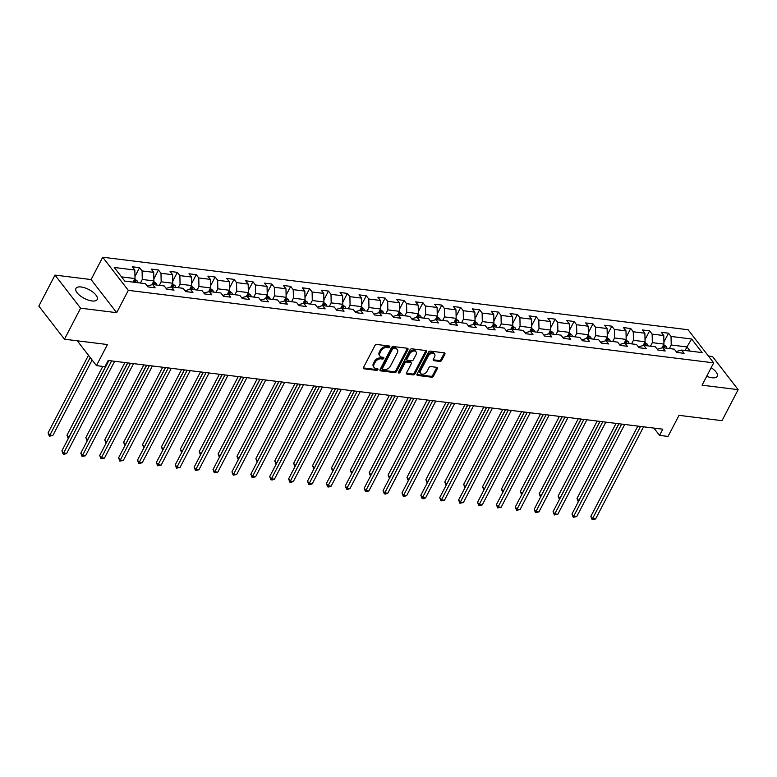<?xml version="1.0" encoding="UTF-8"?>
<svg xmlns="http://www.w3.org/2000/svg" width="777" height="777" viewBox="0 0 777 777"><rect width="100%" height="100%" fill="white"/><g stroke="black" fill="none" stroke-linecap="round" stroke-linejoin="round"><path stroke-width="1.17" d="M389.763 346.989A1.059 0.719 142.3 0 0 389.374 346.037L376.748 344.473A1.505 1.02 142.3 0 0 374.922 345.542L363.51 367.463A1.505 1.02 142.3 0 0 363.51 368.531A1.505 1.02 142.3 0 0 364.063 368.822L376.699 370.386A1.059 0.719 142.3 0 0 377.583 368.687L375.951 368.483A4.827 3.263 142.3 0 1 374.155 367.54A4.827 3.263 142.3 0 1 374.174 364.112L375.126 362.286A4.827 3.263 142.3 0 1 380.953 358.857L382.595 359.061A1.059 0.719 142.3 0 0 383.479 357.362L381.847 357.158A4.827 3.263 142.3 0 1 380.05 356.216A4.827 3.263 142.3 0 1 380.07 352.787L381.021 350.961A4.827 3.263 142.3 0 1 386.849 347.533L388.49 347.737A1.059 0.719 142.3 0 0 389.763 346.989M380.05 356.216L379.361 355.322A4.827 3.263 142.3 0 1 379.38 351.894L380.332 350.068A4.827 3.263 142.3 0 1 386.159 346.639L387.791 346.843A1.059 0.719 142.3 0 0 389.112 345.998M363.364 367.929A1.505 1.02 142.3 0 0 363.374 367.929L376 369.493A1.059 0.719 142.3 0 0 377.321 368.648M374.155 367.54L373.465 366.637A4.827 3.263 142.3 0 1 373.484 363.218L374.436 361.392A4.827 3.263 142.3 0 1 380.264 357.964L381.895 358.168A1.059 0.719 142.3 0 0 383.216 357.323M706.691 376.301A11.985 4.973 27.5 0 0 711.975 377.758A11.985 4.973 27.5 0 0 717.21 376.311A11.985 4.973 27.5 0 0 711.169 367.696M81.167 286.985A11.985 4.973 27.5 0 0 75.932 288.432A11.985 4.973 27.5 0 0 80.138 295.746A11.985 4.973 27.5 0 0 91.968 300.952A11.985 4.973 27.5 0 0 97.203 299.504A11.985 4.973 27.5 0 0 92.997 292.191A11.985 4.973 27.5 0 0 81.167 286.985M439.85 361.422A1.505 1.02 142.3 0 0 441.676 360.353L444.871 354.205A1.505 1.02 142.3 0 0 444.881 353.137A1.505 1.02 142.3 0 0 444.318 352.836L430.293 351.107A1.505 1.02 142.3 0 0 428.467 352.175L417.064 374.087A1.505 1.02 142.3 0 0 417.055 375.165A1.505 1.02 142.3 0 0 417.618 375.456L431.643 377.195A1.505 1.02 142.3 0 0 433.459 376.126L437.334 368.696A1.505 1.02 142.3 0 0 437.334 367.628A1.505 1.02 142.3 0 0 436.771 367.327L430.769 366.589A1.505 1.02 142.3 0 0 428.953 367.657L427.029 371.338A4.04 2.729 142.3 0 1 423.844 374.009A4.04 2.729 142.3 0 1 420.658 373.416A4.04 2.729 142.3 0 1 420.678 370.551L428.185 356.128A4.04 2.729 142.3 0 1 431.381 353.457A4.04 2.729 142.3 0 1 434.557 354.05A4.04 2.729 142.3 0 1 434.547 356.915L433.294 359.314A1.505 1.02 142.3 0 0 433.284 360.382A1.505 1.02 142.3 0 0 433.848 360.683L439.85 361.422L439.16 360.528A1.505 1.02 142.3 0 0 440.977 359.46L444.182 353.312A1.505 1.02 142.3 0 0 444.327 352.845M80.604 308.197L116.686 312.675L91.084 279.555L54.992 275.087L80.604 308.197L64.462 339.209L107.449 344.541L96.465 365.627L104.944 366.676L108.178 360.479L662.791 429.186L659.566 435.382L668.035 436.431L679.02 415.345L722.008 420.668L738.15 389.656L712.538 356.546L708.41 356.031M116.686 312.675L128.312 290.345L713.684 362.859L702.068 385.188L738.15 389.656M407.906 349.631A1.505 1.02 142.3 0 0 407.915 348.552A1.505 1.02 142.3 0 0 407.352 348.261L393.327 346.523A1.505 1.02 142.3 0 0 391.501 347.591L380.089 369.512A1.505 1.02 142.3 0 0 380.089 370.58A1.505 1.02 142.3 0 0 380.652 370.882L394.677 372.61A1.505 1.02 142.3 0 0 396.493 371.542L407.906 349.631L407.216 348.727A1.505 1.02 142.3 0 0 407.362 348.261M411.81 348.815L425.835 350.553A1.505 1.02 142.3 0 1 426.398 350.845A1.505 1.02 142.3 0 1 426.388 351.913L414.976 373.834A1.505 1.02 142.3 0 1 413.16 374.902L407.158 374.164A1.505 1.02 142.3 0 1 406.594 373.863A1.505 1.02 142.3 0 1 406.604 372.795L411.227 363.908A1.505 1.02 142.3 0 0 411.237 362.84A1.505 1.02 142.3 0 0 410.674 362.538L406.692 362.053A1.505 1.02 142.3 0 0 404.866 363.121L400.048 372.377A1.059 0.719 142.3 0 1 398.387 372.164L409.984 349.883A1.505 1.02 142.3 0 1 411.81 348.815M64.462 339.209L38.85 306.099L54.992 275.087M128.312 290.345L102.71 257.226L688.082 329.739L713.684 362.859M663.917 342.016L668.511 333.187L661.246 332.284L663.772 335.547L652.146 334.11L649.621 330.847L642.356 329.943L644.881 333.216L633.255 331.769L630.73 328.506L623.465 327.603L625.99 330.876L614.364 329.429L611.839 326.165L604.574 325.262L607.099 328.535L595.473 327.088L592.948 323.824L585.683 322.921L588.208 326.194L576.583 324.747L574.057 321.484L566.792 320.58L569.318 323.854L557.692 322.406L555.167 319.143L547.902 318.24L550.427 321.513L538.801 320.075L536.276 316.802L529.011 315.899L531.536 319.172L519.91 317.735L517.385 314.462L510.12 313.568L512.645 316.831L501.019 315.394L498.494 312.121L491.229 311.227L493.754 314.491L482.128 313.053L479.603 309.78L472.338 308.887L474.864 312.15L463.238 310.713L460.712 307.439L453.447 306.546L455.973 309.809L444.347 308.372L441.822 305.099L434.557 304.205L437.082 307.469L425.456 306.031L422.931 302.758L415.666 301.865L418.191 305.128L406.565 303.69L404.04 300.427L396.775 299.524L399.3 302.787L387.674 301.35L385.149 298.086L377.884 297.183L380.409 300.446L368.784 299.009L366.258 295.746L358.993 294.842L361.519 298.106L349.893 296.668L347.368 293.405L340.103 292.502L342.628 295.765L331.002 294.328L328.477 291.064L321.212 290.161L323.737 293.424L312.111 291.987L309.586 288.723L302.321 287.82L304.846 291.084L293.22 289.646L290.695 286.383L283.43 285.48L285.955 288.753L274.33 287.305L271.804 284.042L264.539 283.139L267.065 286.412L255.439 284.965L252.913 281.701L245.649 280.798L248.174 284.071L236.548 282.624L234.023 279.361L226.758 278.457L229.283 281.73L217.657 280.283L215.132 277.02L207.867 276.117L210.392 279.39L198.766 277.943L196.241 274.679L188.976 273.776L191.501 277.049L179.875 275.612L177.35 272.338L170.085 271.435L172.611 274.708L160.985 273.271L158.459 269.998L151.194 269.104L153.72 272.368L142.094 270.93L139.569 267.657L132.304 266.764L134.829 270.027L114.248 267.473L124.767 281.08L145.348 283.634L147.883 286.898L155.147 287.801L152.622 284.528L147.203 286.023M668.511 333.187L671.037 336.451L691.627 339.005L702.146 352.603L681.565 350.058L684.09 353.321L676.825 352.418L674.3 349.155L662.674 347.717L665.199 350.981L657.934 350.087L655.409 346.814L643.783 345.377L646.309 348.64L639.044 347.746L636.518 344.473L624.893 343.036L627.418 346.299L620.153 345.406L617.628 342.133L606.002 340.695L608.527 343.958L601.262 343.065L598.737 339.792L587.111 338.354L589.636 341.618L582.371 340.724L579.846 337.451L568.22 336.014L570.745 339.277L563.48 338.383L560.955 335.11L549.329 333.673L551.855 336.946L544.59 336.043L542.064 332.779L530.438 331.332L532.964 334.605L525.699 333.702L523.174 330.439L511.548 328.992L514.073 332.265L506.808 331.361L504.283 328.098L492.657 326.651L495.182 329.924L487.917 329.021L485.392 325.757L473.766 324.31L476.291 327.583L469.026 326.68L466.501 323.417L454.875 321.969L457.4 325.242L450.136 324.339L447.61 321.076L435.984 319.638L438.51 322.902L431.245 321.999L428.719 318.735L417.094 317.298L419.619 320.561L412.354 319.658L409.819 316.394L398.203 314.957L400.728 318.22L393.463 317.317L390.928 314.054L379.312 312.616L381.837 315.88L374.572 314.976L372.037 311.713L360.421 310.276L362.946 313.539L355.681 312.636L353.147 309.372L341.53 307.935L344.056 311.198L336.791 310.295L334.256 307.032L322.64 305.594L325.165 308.857L317.9 307.954L315.365 304.691L303.749 303.253L306.274 306.517L299.009 305.623L296.474 302.35L284.858 300.913L287.383 304.176L280.118 303.283L277.583 300.009L265.967 298.572L268.492 301.835L261.227 300.942L258.692 297.669L247.076 296.231L249.602 299.495L242.337 298.601L239.802 295.328L228.185 293.891L230.711 297.154L223.446 296.26L220.911 292.987L209.295 291.55L211.82 294.813L204.555 293.92L202.02 290.647L190.404 289.209L192.929 292.482L185.664 291.579L183.129 288.316L171.513 286.868L174.038 290.142L166.773 289.238L164.238 285.975L152.622 284.528M650.485 346.202L652.34 342.657L663.956 344.094L661.985 347.892M657.255 349.213L662.674 347.717M663.956 344.094L663.772 335.547M652.34 342.657L652.146 334.11M631.594 343.871L633.449 340.316L645.065 341.754L643.094 345.551M638.364 346.872L643.783 345.377M645.065 341.754L644.881 333.216M633.449 340.316L633.255 331.769M612.703 341.53L614.558 337.976L626.175 339.413L624.203 343.211M619.473 344.532L624.893 343.036M626.175 339.413L625.99 330.876M614.558 337.976L614.364 329.429M593.813 339.19L595.668 335.635L607.284 337.072L605.312 340.87M600.582 342.191L606.002 340.695M607.284 337.072L607.099 328.535M595.668 335.635L595.473 327.088M574.922 336.849L576.777 333.294L588.393 334.732L586.421 338.529M581.691 339.85L587.111 338.354M588.393 334.732L588.208 326.194M576.777 333.294L576.583 324.747M556.031 334.508L557.886 330.953L569.502 332.391L567.531 336.188M562.801 337.509L568.22 336.014M569.502 332.391L569.318 323.854M557.886 330.953L557.692 322.406M537.14 332.167L538.995 328.613L550.611 330.05L548.64 333.848M543.91 335.169L549.329 333.673M550.611 330.05L550.427 321.513M538.995 328.613L538.801 320.075M518.249 329.827L520.095 326.272L531.721 327.709L529.749 331.517M525.019 332.828L530.438 331.332M531.721 327.709L531.536 319.172M520.095 326.272L519.91 317.735M499.358 327.486L501.204 323.931L512.83 325.369L510.858 329.176M506.128 330.487L511.548 328.992M512.83 325.369L512.645 316.831M501.204 323.931L501.019 315.394M480.468 325.145L482.313 321.591L493.939 323.028L491.967 326.835M487.237 328.156L492.657 326.651M493.939 323.028L493.754 314.491M482.313 321.591L482.128 313.053M461.577 322.805L463.422 319.25L475.048 320.687L473.076 324.495M468.346 325.816L473.766 324.31M475.048 320.687L474.864 312.15M463.422 319.25L463.238 310.713M442.686 320.464L444.531 316.909L456.157 318.356L454.186 322.154M449.456 323.475L454.875 321.969M456.157 318.356L455.973 309.809M444.531 316.909L444.347 308.372M423.795 318.123L425.641 314.568L437.266 316.016L435.295 319.813M430.565 321.134L435.984 319.638M437.266 316.016L437.082 307.469M425.641 314.568L425.456 306.031M404.904 315.783L406.75 312.228L418.376 313.675L416.404 317.472M411.674 318.793L417.094 317.298M418.376 313.675L418.191 305.128M406.75 312.228L406.565 303.69M386.014 313.442L387.859 309.887L399.485 311.334L397.513 315.132M392.783 316.453L398.203 314.957M399.485 311.334L399.3 302.787M387.859 309.887L387.674 301.35M367.123 311.101L368.968 307.546L380.594 308.993L378.622 312.791M373.892 314.112L379.312 312.616M380.594 308.993L380.409 300.446M368.968 307.546L368.784 299.009M348.232 308.76L350.077 305.215L361.703 306.653L359.732 310.45M355.002 311.771L360.421 310.276M361.703 306.653L361.519 298.106M350.077 305.215L349.893 296.668M329.341 306.42L331.187 302.875L342.812 304.312L340.841 308.11M336.111 309.431L341.53 307.935M342.812 304.312L342.628 295.765M331.187 302.875L331.002 294.328M310.45 304.079L312.296 300.534L323.922 301.971L321.95 305.769M317.22 307.09L322.64 305.594M323.922 301.971L323.737 293.424M312.296 300.534L312.111 291.987M291.56 301.738L293.405 298.193L305.031 299.631L303.059 303.428M298.329 304.749L303.749 303.253M305.031 299.631L304.846 291.084M293.405 298.193L293.22 289.646M272.669 299.407L274.514 295.852L286.14 297.29L284.168 301.087M279.438 302.408L284.858 300.913M286.14 297.29L285.955 288.753M274.514 295.852L274.33 287.305M253.778 297.067L255.623 293.512L267.249 294.949L265.278 298.747M260.548 300.068L265.967 298.572M267.249 294.949L267.065 286.412M255.623 293.512L255.439 284.965M234.887 294.726L236.732 291.171L248.358 292.608L246.387 296.406M241.657 297.727L247.076 296.231M248.358 292.608L248.174 284.071M236.732 291.171L236.548 282.624M215.996 292.385L217.842 288.83L229.468 290.268L227.496 294.065M222.766 295.386L228.185 293.891M229.468 290.268L229.283 281.73M217.842 288.83L217.657 280.283M197.105 290.044L198.951 286.49L210.577 287.927L208.605 291.725M203.875 293.046L209.295 291.55M210.577 287.927L210.392 279.39M198.951 286.49L198.766 277.943M178.215 287.704L180.06 284.149L191.686 285.586L189.714 289.384M184.984 290.705L190.404 289.209M191.686 285.586L191.501 277.049M180.06 284.149L179.875 275.612M159.324 285.363L161.169 281.808L172.795 283.246L170.823 287.053M166.093 288.364L171.513 286.868M172.795 283.246L172.611 274.708M161.169 281.808L160.985 273.271M140.433 283.022L142.278 279.467L153.904 280.905L151.933 284.712M153.904 280.905L153.72 272.368M142.278 279.467L142.094 270.93M121.533 276.894L135.013 278.564L133.168 282.119M135.013 278.564L134.829 270.027M91.084 279.555L102.71 257.226M653.913 428.078L659.566 435.382M77.273 340.802L96.465 365.627M685.12 350.495L686.965 346.94L671.231 344.998L669.376 348.543M690.199 351.126L686.965 346.94L691.627 339.005M676.145 351.554L681.565 350.058M671.231 344.998L671.037 336.451M134.975 276.495L139.569 267.657M153.865 278.836L158.459 269.998M172.756 281.177L177.35 272.338M191.647 283.518L196.241 274.679M210.538 285.858L215.132 277.02M229.429 288.199L234.023 279.361M248.319 290.54L252.913 281.701M267.21 292.88L271.804 284.042M286.101 295.211L290.695 286.383M304.992 297.552L309.586 288.723M323.883 299.893L328.477 291.064M342.774 302.234L347.368 293.405M361.664 304.574L366.258 295.746M380.555 306.915L385.149 298.086M399.446 309.256L404.04 300.427M418.337 311.596L422.931 302.758M437.228 313.937L441.822 305.099M456.118 316.278L460.712 307.439M475.009 318.619L479.603 309.78M493.9 320.959L498.494 312.121M512.791 323.3L517.385 314.462M531.682 325.641L536.276 316.802M550.572 327.981L555.167 319.143M569.463 330.322L574.057 321.484M588.354 332.663L592.948 323.824M607.245 335.004L611.839 326.165M626.136 337.344L630.73 328.506M645.027 339.675L649.621 330.847M380.652 370.882L379.953 369.978A1.505 1.02 142.3 0 0 379.953 369.978L393.978 371.717A1.505 1.02 142.3 0 0 395.804 370.648L407.216 348.727M393.745 348.387A1.059 0.719 142.3 0 0 392.472 349.135L382.459 368.376A1.059 0.719 142.3 0 0 382.847 369.337L384.566 369.551A4.827 3.263 142.3 0 0 390.404 366.122L397.241 352.972A4.827 3.263 142.3 0 0 397.261 349.543A4.827 3.263 142.3 0 0 395.474 348.601L393.745 348.387L393.055 347.494A1.059 0.719 142.3 0 0 391.783 348.242L392.472 349.135M382.449 369.124L381.76 368.23A1.059 0.719 142.3 0 1 381.76 367.482L391.783 348.242M397.261 349.543L396.571 348.65A4.827 3.263 142.3 0 0 394.774 347.707L395.474 348.601M393.055 347.494L394.774 347.707M407.158 374.164L406.458 373.261A1.505 1.02 142.3 0 0 406.458 373.261L412.461 374.009A1.505 1.02 142.3 0 0 414.287 372.941L425.699 351.019A1.505 1.02 142.3 0 0 425.845 350.553M411.237 362.84L410.538 361.946A1.505 1.02 142.3 0 0 409.984 361.645L406.002 361.15A1.505 1.02 142.3 0 0 404.176 362.228L399.359 371.474L400.048 372.377M398.358 372.222A1.059 0.719 142.3 0 0 399.359 371.474M416.025 354.681A4.04 2.729 142.3 0 0 416.045 351.816A4.04 2.729 142.3 0 0 412.859 351.223A4.04 2.729 142.3 0 0 409.673 353.894L407.022 358.974A1.505 1.02 142.3 0 0 407.022 360.052A1.505 1.02 142.3 0 0 407.575 360.343L411.557 360.839A1.505 1.02 142.3 0 0 413.383 359.77L416.025 354.681M416.045 351.816L415.345 350.922A4.04 2.729 142.3 0 0 412.169 350.33A4.04 2.729 142.3 0 0 408.974 353.001L409.673 353.894M407.022 360.052L406.322 359.159A1.505 1.02 142.3 0 1 406.332 358.08L408.974 353.001M433.139 359.78A1.505 1.02 142.3 0 0 433.158 359.79L439.16 360.528M434.557 354.05L433.867 353.156A4.04 2.729 142.3 0 0 430.681 352.554A4.04 2.729 142.3 0 0 427.496 355.225L428.185 356.128M420.658 373.416L419.968 372.523A4.04 2.729 142.3 0 1 419.978 369.658L427.496 355.225M417.618 375.456L416.919 374.563A1.505 1.02 142.3 0 0 416.919 374.563L430.953 376.301A1.505 1.02 142.3 0 0 432.77 375.233L436.635 367.803A1.505 1.02 142.3 0 0 436.791 367.336M134.742 279.098L137.257 280.983A4.07 2.477 97.1 0 1 137.937 282.711M88.471 355.293L48.067 432.906L49.796 435.149L52.826 435.518L92.133 360.023M135.635 282.43A4.07 2.477 -82.9 0 0 135.392 281.527L133.945 281.342A4.07 2.477 97.1 0 1 134.188 282.245M90.21 357.527L49.349 436.198L48.067 432.906M52.826 435.518L49.349 436.198M108.887 360.567L61.917 450.806L63.646 453.049L111.606 360.897M66.667 453.418L64.404 454.254L63.19 454.098L63.646 453.049L66.667 453.418L114.637 361.276M63.19 454.098L61.917 450.806M153.632 281.439L156.148 283.323A4.07 2.477 97.1 0 1 156.828 285.052M102.797 366.414L66.958 435.246L68.842 437.5M154.526 284.77A4.07 2.477 -82.9 0 0 154.283 283.867L152.836 283.683A4.07 2.477 97.1 0 1 153.079 284.586M108.741 360.547L68.24 438.539L66.958 435.246M172.523 283.78L175.039 285.664A4.07 2.477 97.1 0 1 175.719 287.393M124.912 362.548L85.849 437.587L87.733 439.84M173.417 287.111A4.07 2.477 -82.9 0 0 173.174 286.208L171.727 286.023A4.07 2.477 97.1 0 1 171.97 286.927M127.632 362.888L87.131 440.88L85.849 437.587M127.778 362.908L80.808 453.146L82.537 455.38L130.497 363.238M85.557 455.759L82.08 456.439L82.537 455.38L85.557 455.759L133.527 363.617M82.08 456.439L80.808 453.146M146.668 365.248L99.699 455.487L101.428 457.721L149.388 365.578M104.448 458.1L100.971 458.78L101.428 457.721L104.448 458.1L152.418 365.957M100.971 458.78L99.699 455.487M191.414 286.121L193.929 288.005A4.07 2.477 97.1 0 1 194.609 289.734M143.803 364.889L104.74 439.928L106.624 442.181M192.307 289.452A4.07 2.477 -82.9 0 0 192.065 288.549L190.618 288.364A4.07 2.477 97.1 0 1 190.86 289.267M146.523 365.229L106.022 443.22L104.74 439.928M210.305 288.461L212.82 290.345A4.07 2.477 97.1 0 1 213.5 292.074M162.694 367.23L123.63 442.268L125.515 444.522M211.198 291.793A4.07 2.477 -82.9 0 0 210.955 290.889L209.508 290.705A4.07 2.477 97.1 0 1 209.751 291.608M165.414 367.57L124.912 445.561L123.63 442.268M229.196 290.802L231.711 292.686A4.07 2.477 97.1 0 1 232.391 294.415M181.585 369.57L142.521 444.609L144.405 446.862M230.089 294.124A4.07 2.477 -82.9 0 0 229.846 293.23L228.399 293.046A4.07 2.477 97.1 0 1 228.642 293.949M184.304 369.91L143.803 447.902L142.521 444.609M165.559 367.589L118.59 457.828L120.318 460.062L168.279 367.919M123.339 460.44L119.862 461.12L120.318 460.062L123.339 460.44L171.309 368.298M119.862 461.12L118.59 457.828M184.45 369.93L137.48 460.169L139.209 462.402L187.17 370.26M142.23 462.781L138.753 463.461L139.209 462.402L142.23 462.781L190.2 370.639M138.753 463.461L137.48 460.169M203.341 372.261L156.371 462.509L158.1 464.743L206.06 372.601M161.121 465.122L157.644 465.802L158.1 464.743L161.121 465.122L209.091 372.979M157.644 465.802L156.371 462.509M222.232 374.601L175.262 464.85L176.991 467.084L224.951 374.941M180.011 467.463L176.534 468.142L176.991 467.084L180.011 467.463L227.982 375.32M176.534 468.142L175.262 464.85M241.123 376.942L194.153 467.191L195.882 469.425L243.842 377.282M198.902 469.803L195.425 470.483L195.882 469.425L198.902 469.803L246.872 377.661M195.425 470.483L194.153 467.191M260.013 379.283L213.044 469.531L214.773 471.765L262.733 379.623M217.793 472.144L214.316 472.824L214.773 471.765L217.793 472.144L265.763 380.002M214.316 472.824L213.044 469.531M278.904 381.624L231.934 471.872L233.663 474.106L281.624 381.963M236.684 474.485L233.207 475.165L233.663 474.106L236.684 474.485L284.654 382.342M233.207 475.165L231.934 471.872M297.795 383.964L250.825 474.213L252.554 476.447L300.514 384.304M255.575 476.825L252.098 477.505L252.554 476.447L255.575 476.825L303.545 384.683M252.098 477.505L250.825 474.213M316.686 386.305L269.716 476.554L271.445 478.787L319.405 386.645M274.466 479.166L272.203 479.992L270.988 479.836L271.445 478.787L274.466 479.166L322.436 387.014M270.988 479.836L269.716 476.554M335.577 388.646L288.607 478.894L290.336 481.128L338.296 388.986M293.356 481.507L291.093 482.332L289.879 482.177L290.336 481.128L293.356 481.507L341.326 389.355M289.879 482.177L288.607 478.894M354.467 390.986L307.498 481.225L309.227 483.469L357.187 391.326M312.247 483.838L309.984 484.673L308.77 484.518L309.227 483.469L312.247 483.838L360.217 391.695M308.77 484.518L307.498 481.225M373.358 393.327L326.389 483.566L328.117 485.81L376.078 393.667M331.138 486.179L328.875 487.014L327.661 486.858L328.117 485.81L331.138 486.179L379.108 394.036M327.661 486.858L326.389 483.566M392.249 395.668L345.279 485.907L347.008 488.15L394.969 396.008M350.029 488.519L347.766 489.355L346.552 489.199L347.008 488.15L350.029 488.519L397.999 396.377M346.552 489.199L345.279 485.907M411.14 398.009L364.17 488.247L365.899 490.491L413.859 398.348M368.92 490.86L366.657 491.695L365.443 491.54L365.899 490.491L368.92 490.86L416.89 398.718M365.443 491.54L364.17 488.247M430.031 400.349L383.061 490.588L384.79 492.832L432.75 400.689M387.81 493.201L385.547 494.036L384.333 493.881L384.79 492.832L387.81 493.201L435.78 401.058M384.333 493.881L383.061 490.588M448.921 402.69L401.952 492.929L403.681 495.172L451.641 403.02M406.701 495.541L404.438 496.377L403.224 496.221L403.681 495.172L406.701 495.541L454.671 403.399M403.224 496.221L401.952 492.929M467.812 405.031L420.843 495.27L422.571 497.513L470.532 405.361M425.592 497.882L423.329 498.717L422.115 498.562L422.571 497.513L425.592 497.882L473.562 405.74M422.115 498.562L420.843 495.27M486.703 407.371L439.733 497.61L441.462 499.854L489.423 407.702M444.483 500.223L441.006 500.903L441.462 499.854L444.483 500.223L492.453 408.08M441.006 500.903L439.733 497.61M505.594 409.712L458.624 499.951L460.353 502.185L508.313 410.042M463.374 502.564L459.897 503.243L460.353 502.185L463.374 502.564L511.344 410.421M459.897 503.243L458.624 499.951M248.086 293.143L250.602 295.027A4.07 2.477 97.1 0 1 251.282 296.756M200.476 371.911L161.412 446.95L163.296 449.203M248.98 296.464A4.07 2.477 -82.9 0 0 248.737 295.571L247.29 295.386A4.07 2.477 97.1 0 1 247.533 296.29M203.195 372.251L162.694 450.242L161.412 446.95M266.977 295.483L269.493 297.368A4.07 2.477 97.1 0 1 270.173 299.096M219.367 374.252L180.303 449.291L182.187 451.544M267.871 298.805A4.07 2.477 -82.9 0 0 267.638 297.912L266.181 297.727A4.07 2.477 97.1 0 1 266.424 298.63M222.086 374.592L181.585 452.583L180.303 449.291M285.868 297.824L288.384 299.708A4.07 2.477 97.1 0 1 289.063 301.437M238.257 376.592L199.194 451.631L201.078 453.885M286.762 301.146A4.07 2.477 -82.9 0 0 286.528 300.243L285.072 300.068A4.07 2.477 97.1 0 1 285.314 300.971M240.977 376.923L200.476 454.924L199.194 451.631M304.759 300.165L307.274 302.049A4.07 2.477 97.1 0 1 307.954 303.778M257.148 378.933L218.084 453.972L219.969 456.225M305.652 303.486A4.07 2.477 -82.9 0 0 305.419 302.583L303.962 302.408A4.07 2.477 97.1 0 1 304.205 303.312M259.868 379.263L219.367 457.264L218.084 453.972M323.65 302.506L326.165 304.39A4.07 2.477 97.1 0 1 326.845 306.119M276.039 381.274L236.975 456.313L238.86 458.566M324.543 305.827A4.07 2.477 -82.9 0 0 324.31 304.924L322.853 304.749A4.07 2.477 97.1 0 1 323.096 305.652M278.758 381.604L238.257 459.605L236.975 456.313M342.54 304.846L345.056 306.73A4.07 2.477 97.1 0 1 345.736 308.45M294.93 383.615L255.866 458.653L257.75 460.907M343.434 308.168A4.07 2.477 -82.9 0 0 343.201 307.265L341.744 307.09A4.07 2.477 97.1 0 1 341.987 307.993M297.649 383.945L257.148 461.936L255.866 458.653M361.431 307.187L363.947 309.071A4.07 2.477 97.1 0 1 364.627 310.79M313.821 385.955L274.757 460.994L276.641 463.247M362.325 310.509A4.07 2.477 -82.9 0 0 362.092 309.605L360.635 309.431A4.07 2.477 97.1 0 1 360.878 310.334M316.54 386.286L276.039 464.277L274.757 460.994M380.322 309.528L382.838 311.412A4.07 2.477 97.1 0 1 383.517 313.131M332.711 388.296L293.648 463.325L295.532 465.588M381.216 312.849A4.07 2.477 -82.9 0 0 380.983 311.946L379.526 311.771A4.07 2.477 97.1 0 1 379.768 312.665M335.431 388.626L294.93 466.618L293.648 463.325M399.213 311.868L401.728 313.753A4.07 2.477 97.1 0 1 402.408 315.472M351.602 390.627L312.539 465.666L314.423 467.929M400.106 315.19A4.07 2.477 -82.9 0 0 399.873 314.287L398.416 314.112A4.07 2.477 97.1 0 1 398.659 315.006M354.322 390.967L313.821 468.958L312.539 465.666M418.104 314.209L420.619 316.093A4.07 2.477 97.1 0 1 421.299 317.812M370.493 392.968L331.429 468.007L333.314 470.27M418.997 317.531A4.07 2.477 -82.9 0 0 418.764 316.627L417.307 316.453A4.07 2.477 97.1 0 1 417.55 317.346M373.213 393.308L332.711 471.299L331.429 468.007M436.995 316.55L439.51 318.434A4.07 2.477 97.1 0 1 440.19 320.153M389.384 395.308L350.32 470.347L352.204 472.61M437.888 319.871A4.07 2.477 -82.9 0 0 437.655 318.968L436.198 318.793A4.07 2.477 97.1 0 1 436.441 319.687M392.103 395.648L351.602 473.64L350.32 470.347M455.885 318.891L458.401 320.765A4.07 2.477 97.1 0 1 459.081 322.494M408.275 397.649L369.211 472.688L371.095 474.951M456.779 322.212A4.07 2.477 -82.9 0 0 456.546 321.309L455.089 321.124A4.07 2.477 97.1 0 1 455.332 322.028M410.994 397.989L370.493 475.98L369.211 472.688M474.776 321.222L477.292 323.106A4.07 2.477 97.1 0 1 477.972 324.835M427.165 399.99L388.102 475.029L389.986 477.282M475.67 324.553A4.07 2.477 -82.9 0 0 475.437 323.65L473.98 323.465A4.07 2.477 97.1 0 1 474.223 324.368M429.885 400.33L389.384 478.321L388.102 475.029M493.667 323.562L496.182 325.446A4.07 2.477 97.1 0 1 496.862 327.175M446.056 402.331L406.993 477.369L408.877 479.623M494.56 326.894A4.07 2.477 -82.9 0 0 494.327 325.99L492.871 325.806A4.07 2.477 97.1 0 1 493.113 326.709M448.776 402.671L408.275 480.662L406.993 477.369M512.558 325.903L515.073 327.787A4.07 2.477 97.1 0 1 515.753 329.516M464.947 404.671L425.883 479.71L427.768 481.963M513.451 329.234A4.07 2.477 -82.9 0 0 513.218 328.331L511.761 328.147A4.07 2.477 97.1 0 1 512.004 329.05M467.667 405.011L427.165 483.003L425.883 479.71M531.449 328.244L533.964 330.128A4.07 2.477 97.1 0 1 534.644 331.857M483.838 407.012L444.774 482.051L446.658 484.304M532.342 331.575A4.07 2.477 -82.9 0 0 532.109 330.672L530.652 330.487A4.07 2.477 97.1 0 1 530.895 331.39M486.557 407.352L446.056 485.343L444.774 482.051M550.339 330.584L552.855 332.469A4.07 2.477 97.1 0 1 553.535 334.197M502.729 409.353L463.665 484.392L465.549 486.645M551.233 333.916A4.07 2.477 -82.9 0 0 551 333.012L549.543 332.828A4.07 2.477 97.1 0 1 549.786 333.731M505.448 409.693L464.947 487.684L463.665 484.392M569.23 332.925L571.746 334.809A4.07 2.477 97.1 0 1 572.426 336.538M521.62 411.693L482.556 486.732L484.44 488.986M570.124 336.256A4.07 2.477 -82.9 0 0 569.891 335.353L568.434 335.169A4.07 2.477 97.1 0 1 568.677 336.072M524.339 412.033L483.838 490.025L482.556 486.732M588.121 335.266L590.637 337.15A4.07 2.477 97.1 0 1 591.316 338.879M540.51 414.034L501.447 489.073L503.331 491.326M589.015 338.587A4.07 2.477 -82.9 0 0 588.781 337.694L587.325 337.509A4.07 2.477 97.1 0 1 587.567 338.413M543.23 414.374L502.729 492.365L501.447 489.073M607.012 337.606L609.527 339.491A4.07 2.477 97.1 0 1 610.207 341.22M559.401 416.375L520.337 491.414L522.222 493.667M607.905 340.928A4.07 2.477 -82.9 0 0 607.672 340.035L606.215 339.85A4.07 2.477 97.1 0 1 606.458 340.753M562.121 416.715L521.62 494.706L520.337 491.414M524.485 412.053L477.515 502.292L479.244 504.526L527.204 412.383M482.264 504.904L478.787 505.584L479.244 504.526L482.264 504.904L530.235 412.762M478.787 505.584L477.515 502.292M543.376 414.394L496.406 504.632L498.135 506.866L546.095 414.724M501.155 507.245L497.678 507.925L498.135 506.866L501.155 507.245L549.125 415.103M497.678 507.925L496.406 504.632M562.266 416.725L515.297 506.973L517.026 509.207L564.986 417.064M520.046 509.586L516.569 510.266L517.026 509.207L520.046 509.586L568.016 417.443M516.569 510.266L515.297 506.973M581.157 419.065L534.188 509.314L535.916 511.548L583.877 419.405M538.937 511.926L535.46 512.606L535.916 511.548L538.937 511.926L586.907 419.784M535.46 512.606L534.188 509.314M625.903 339.947L628.418 341.831A4.07 2.477 97.1 0 1 629.098 343.56M578.292 418.716L539.228 493.754L541.113 496.008M626.796 343.269A4.07 2.477 -82.9 0 0 626.563 342.375L625.106 342.191A4.07 2.477 97.1 0 1 625.349 343.094M581.011 419.056L540.51 497.047L539.228 493.754M600.048 421.406L553.078 511.654L554.807 513.888L602.767 421.746M557.828 514.267L554.351 514.947L554.807 513.888L557.828 514.267L605.798 422.125M554.351 514.947L553.078 511.654M644.793 342.288L647.309 344.172A4.07 2.477 97.1 0 1 647.989 345.901M597.183 421.056L558.119 496.095L560.003 498.348M645.687 345.61A4.07 2.477 -82.9 0 0 645.454 344.706L643.997 344.532A4.07 2.477 97.1 0 1 644.24 345.435M599.902 421.396L559.401 499.388L558.119 496.095M618.939 423.747L571.969 513.995L573.698 516.229L621.658 424.087M576.719 516.608L573.241 517.288L573.698 516.229L576.719 516.608L624.689 424.465M573.241 517.288L571.969 513.995M663.684 344.629L666.2 346.513A4.07 2.477 97.1 0 1 666.88 348.242M616.074 423.397L577.01 498.436L578.894 500.689M664.578 347.95A4.07 2.477 -82.9 0 0 664.345 347.047L662.888 346.872A4.07 2.477 97.1 0 1 663.131 347.775M618.793 423.727L578.292 501.728L577.01 498.436M637.83 426.087L590.86 516.336L592.589 518.57L640.549 426.427M595.609 518.949L592.132 519.628L592.589 518.57L595.609 518.949L643.579 426.806M592.132 519.628L590.86 516.336M386.159 346.639L386.849 347.533M380.332 350.068L381.021 350.961M379.38 351.894L380.07 352.787M381.895 358.168L382.595 359.061M380.264 357.964L380.953 358.857M374.436 361.392L375.126 362.286M373.484 363.218L374.174 364.112M376 369.493L376.699 370.386M363.374 367.929L364.063 368.822M387.791 346.843L388.49 347.737M395.804 370.648L396.493 371.542M393.978 371.717L394.677 372.61M381.76 367.482L382.459 368.376M425.699 351.019L426.388 351.913M414.287 372.941L414.976 373.834M412.461 374.009L413.16 374.902M409.984 361.645L410.674 362.538M406.002 361.15L406.692 362.053M404.176 362.228L404.866 363.121M406.332 358.08L407.022 358.974M433.158 359.79L433.848 360.683M419.978 369.658L420.678 370.551M436.635 367.803L437.334 368.696M432.77 375.233L433.459 376.126M430.953 376.301L431.643 377.195M444.182 353.312L444.871 354.205M440.977 359.46L441.676 360.353M137.189 280.934L133.994 280.536M134.975 282.342L135.392 281.527M156.08 283.275L152.884 282.877M153.865 284.683L154.283 283.867M174.971 285.615L171.775 285.217M172.756 287.024L173.174 286.208M193.861 287.956L190.666 287.558M191.647 289.365L192.065 288.549M212.752 290.297L209.557 289.899M210.538 291.705L210.955 290.889M231.643 292.638L228.448 292.239M229.429 294.046L229.846 293.23M250.534 294.978L247.339 294.58M248.319 296.387L248.737 295.571M269.425 297.319L266.229 296.921M267.21 298.727L267.638 297.912M288.316 299.66L285.12 299.262M286.101 301.068L286.528 300.243M307.206 302L304.011 301.602M304.992 303.409L305.419 302.583M326.097 304.341L322.902 303.943M323.883 305.75L324.31 304.924M344.988 306.682L341.793 306.284M342.774 308.09L343.201 307.265M363.889 309.023L360.683 308.624M361.664 310.431L362.092 309.605M382.779 311.363L379.574 310.965M380.555 312.772L380.983 311.946M401.67 313.704L398.465 313.306M399.446 315.103L399.873 314.287M420.561 316.045L417.356 315.647M418.337 317.443L418.764 316.627M439.452 318.376L436.247 317.987M437.228 319.784L437.655 318.968M458.343 320.716L455.137 320.328M456.118 322.125L456.546 321.309M477.233 323.057L474.028 322.669M475.009 324.465L475.437 323.65M496.124 325.398L492.919 325M493.9 326.806L494.327 325.99M515.015 327.739L511.81 327.34M512.791 329.147L513.218 328.331M533.906 330.079L530.701 329.681M531.682 331.488L532.109 330.672M552.797 332.42L549.592 332.022M550.572 333.828L551 333.012M571.687 334.761L568.482 334.363M569.463 336.169L569.891 335.353M590.578 337.101L587.373 336.703M588.354 338.51L588.781 337.694M609.469 339.442L606.264 339.044M607.245 340.85L607.672 340.035M628.36 341.783L625.155 341.385M626.136 343.191L626.563 342.375M647.251 344.124L644.046 343.725M645.027 345.532L645.454 344.706M666.142 346.464L662.936 346.066M663.917 347.873L664.345 347.047"/></g></svg>
